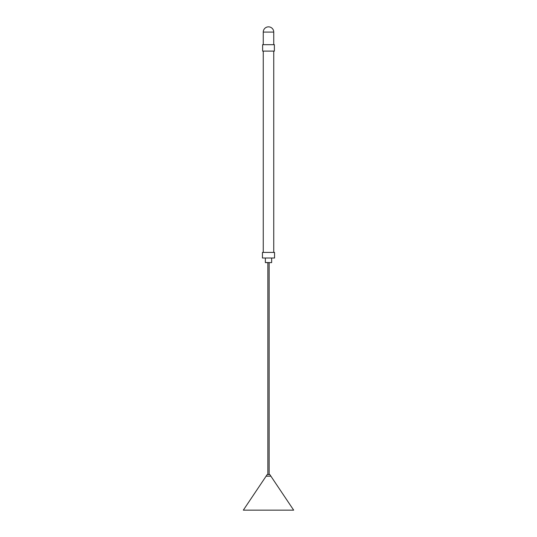<?xml version="1.0" encoding="UTF-8"?>
<svg xmlns="http://www.w3.org/2000/svg" width="537" height="537" viewBox="0 0 537 537"><rect width="100%" height="100%" fill="white"/><g stroke="black" fill="none" stroke-linecap="round" stroke-linejoin="round"><path stroke-width="0.81" d="M268.5 252.417L262.445 252.417L262.445 258.015L274.555 258.015L274.555 252.417L268.5 252.417M269.131 474.533L269.131 262.627L265.459 262.627L267.869 262.627L267.869 474.533M263.258 252.417L263.258 51.102M273.742 252.417L273.742 51.102M269.789 474.533L267.211 474.533L266.117 476.165L270.883 476.165L269.789 474.533M268.5 476.171L270.883 476.171L293.672 510.15L243.328 510.15L266.117 476.171L268.5 476.171M274.373 51.102L262.627 51.102L262.627 44.678L274.373 44.678L274.373 51.102M273.742 44.678L273.742 32.092A5.242 5.242 0 0 0 268.5 26.85A5.242 5.242 0 0 0 263.258 32.092L273.742 32.092M263.258 44.678L263.258 32.092M265.352 258.015L265.352 262.519L271.541 262.627M271.648 262.519L271.648 258.015"/></g></svg>
